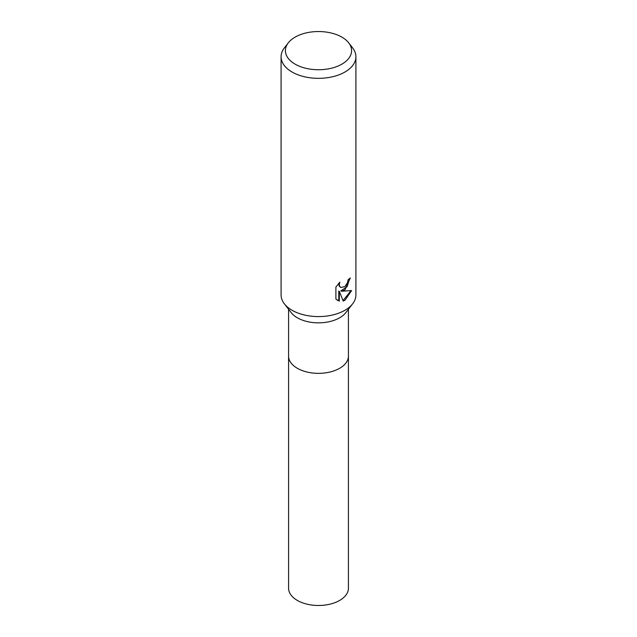 <?xml version="1.0" encoding="UTF-8"?>
<svg xmlns="http://www.w3.org/2000/svg" width="637" height="637" viewBox="0 0 637 637"><rect width="100%" height="100%" fill="white"/><g stroke="black" fill="none" stroke-linecap="round" stroke-linejoin="round"><path stroke-width="0.96" d="M348.702 42.838L352.651 47.926A37.408 21.594 180 0 1 355.908 56.749L355.908 294.987A37.408 21.594 180 0 1 352.651 303.801L345.819 312.616A29.923 17.279 180 0 1 297.336 317.783A29.923 17.279 180 0 1 291.181 312.616L284.349 303.801A37.408 21.594 180 0 1 281.092 294.987L281.092 56.749A37.408 21.594 180 0 1 284.349 47.926L288.298 42.838A33.092 19.102 180 0 1 295.106 37.129A33.092 19.102 180 0 1 348.702 42.838A33.092 19.102 180 0 1 341.894 64.146A33.092 19.102 180 0 1 299.732 66.367A33.092 19.102 180 0 1 288.298 42.838M348.423 309.256L348.423 356.075A29.923 17.279 180 0 1 339.664 368.29A29.923 17.279 180 0 1 307.05 372.032A29.923 17.279 180 0 1 288.577 356.075L288.577 588.206A29.923 17.279 180 0 0 307.05 604.171A29.923 17.279 180 0 0 339.664 600.42A29.923 17.279 180 0 0 348.423 588.206L348.423 356.075A29.923 17.279 180 0 1 329.95 372.032A29.923 17.279 180 0 1 297.336 368.29A29.923 17.279 180 0 1 288.577 356.075L288.577 309.256M352.651 303.801A37.408 21.594 180 0 1 344.951 310.259A37.408 21.594 180 0 1 292.049 310.259A37.408 21.594 180 0 1 284.349 303.801M344.951 289.891L341.368 291.244L351.616 290.583L344.951 300.29L343.192 301.03L339.314 291.348L339.314 301.11L335.898 299.103L335.898 287.056L339.832 282.183L339.298 284.572L339.68 286.292L340.755 287.438L344.951 286.658L347.659 282.342L348.049 279.834A37.408 21.594 0 0 0 350.326 277.947L344.951 289.891M355.908 56.749A37.408 21.594 180 0 1 344.951 72.013A37.408 21.594 180 0 1 304.183 76.695A37.408 21.594 180 0 1 281.092 56.749M349.761 278.457L347.077 286.73L340.835 290.934L341.368 291.244M340.492 287.263L339.147 285.981L338.884 283.154M337.244 300.218L338.773 300.799L338.773 291.037L339.314 291.348M343.032 300.608L350.907 290.759M338.773 300.799L339.314 301.11M340.755 287.438L340.222 287.128"/></g></svg>
